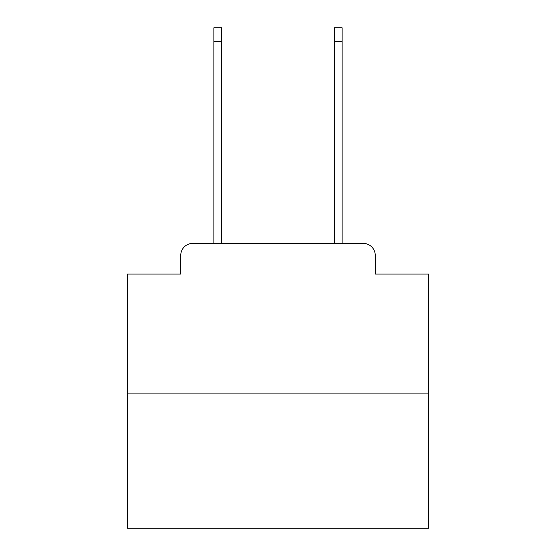 <?xml version="1.0" encoding="UTF-8"?>
<svg xmlns="http://www.w3.org/2000/svg" width="556" height="556" viewBox="0 0 556 556"><rect width="100%" height="100%" fill="white"/><g stroke="black" fill="none" stroke-linecap="round" stroke-linejoin="round"><path stroke-width="0.83" d="M180.749 255.419L180.749 274.087L180.749 255.419A12.044 12.044 0 0 1 192.793 243.375L213.872 243.375L213.872 27.8L221.698 27.8L221.698 243.375L231.032 243.375M428.544 393.919L127.456 393.919L127.456 528.2L428.544 528.2L428.544 274.087L375.251 274.087L375.251 255.419A12.044 12.044 0 0 0 363.207 243.375L192.793 243.375M127.456 393.919L127.456 274.087L180.749 274.087M324.968 243.375L334.302 243.375L334.302 27.8L342.128 27.8L342.128 243.375L363.207 243.375M375.251 274.087L375.251 255.419M213.872 41.651L221.698 41.651M342.128 41.651L334.302 41.651"/></g></svg>

